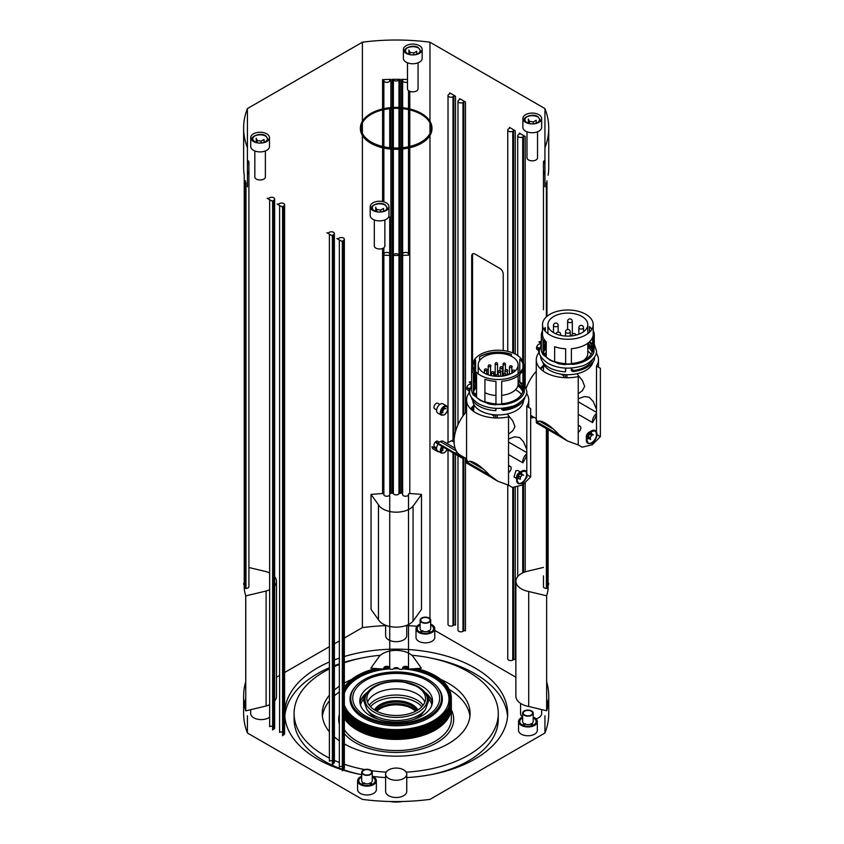 <?xml version="1.0" encoding="UTF-8"?>
<svg xmlns="http://www.w3.org/2000/svg" width="844" height="844" viewBox="0 0 844 844"><rect width="100%" height="100%" fill="white"/><g stroke="black" fill="none" stroke-linecap="round" stroke-linejoin="round"><path stroke-width="1.27" d="M473.484 391.12A24.814 14.327 180 0 1 476.543 385.613M518.111 381.055A24.814 14.327 180 0 1 522.974 389.59A24.814 14.327 180 0 1 515.705 399.718A24.814 14.327 180 0 1 501.684 403.77M495.955 403.854A24.814 14.327 180 0 1 484.931 401.712M476.543 396.617A24.814 14.327 180 0 1 473.389 390.487M473.389 388.683A24.814 14.327 180 0 1 476.543 382.554M493.719 375.485A24.814 14.327 180 0 1 494.89 375.38M518.111 384.125A24.814 14.327 180 0 1 522.837 391.12M520.442 402.018A25.352 14.633 180 0 1 516.085 405.394A25.352 14.633 180 0 1 501.684 409.54L501.684 408.274M495.955 408.359L495.955 409.625A25.352 14.633 180 0 1 495.797 409.614M473.568 391.51A25.352 14.633 180 0 1 475.615 388.356L475.615 386.657M523.502 400.605A25.352 14.633 180 0 1 516.085 410.659A25.352 14.633 180 0 1 501.684 414.805A25.352 14.633 180 0 1 472.819 400.605M474.877 394.538A25.352 14.633 180 0 1 476.543 392.682M524.483 397.925L524.746 398.104A27.103 15.646 180 0 1 517.33 406.112A27.103 15.646 180 0 1 503.457 410.395L501.684 409.54M474.697 387.987L475.615 388.356M495.955 409.625L495.797 410.638A27.103 15.646 180 0 1 471.279 397.049M495.797 410.638L495.797 408.348M490.564 374.915A26.523 15.308 180 0 1 491.377 374.778M493.719 374.493A26.523 15.308 180 0 1 494.89 374.388A1.466 0.844 180 0 1 495.185 373.871M518.111 380.56A25.352 14.633 180 0 1 519.777 381.952L522.932 384.115A26.523 15.308 180 0 1 523.259 384.642M524.261 386.858A26.523 15.308 180 0 1 524.578 388.251L524.261 388.272M501.684 404.076L501.684 381.277A25.352 14.633 0 0 0 516.085 377.131A25.352 14.633 0 0 0 523.259 368.817L523.259 391.616L524.261 392.312A26.523 15.308 180 0 1 516.908 400.415A26.523 15.308 180 0 1 502.876 404.656L501.684 404.076A25.352 14.633 180 0 1 495.955 404.16L495.85 404.835A26.523 15.308 180 0 1 488.687 403.886L484.931 402.071A25.352 14.633 180 0 1 476.543 397.229L473.389 395.055A26.523 15.308 180 0 1 471.638 389.59L471.638 367.741A26.523 15.308 180 0 1 473.073 362.772M473.389 384.115A26.523 15.308 180 0 1 474.644 382.501L475.615 382.891A25.352 14.633 180 0 1 476.543 381.952M479.582 354.913A25.352 14.633 0 0 0 472.809 364.861A25.352 14.633 0 0 0 488.465 378.386A25.352 14.633 0 0 0 516.085 375.211A25.352 14.633 0 0 0 523.502 364.861A25.352 14.633 0 0 0 507.856 351.347A25.352 14.633 0 0 0 480.236 354.522A25.352 14.633 0 0 0 479.582 354.913M479.835 356.674A26.523 15.308 180 0 1 507.634 353.436L511.39 354.301A25.352 14.633 0 0 0 480.236 356.432L480.236 356.432A25.352 14.633 0 0 0 479.582 356.822L479.582 360.662M472.872 365.821A25.352 14.633 0 0 1 475.615 360.093L475.615 371.56M475.615 373.47L475.615 382.891M472.809 364.861L472.809 366.781A25.352 14.633 0 0 0 476.543 374.419L476.543 397.229M495.955 404.16L495.955 381.361A25.352 14.633 0 0 1 484.931 379.262L484.931 402.071M474.644 361.316L474.644 370.337M474.644 372.246L474.644 382.501M473.389 395.055L473.389 373.206A26.523 15.308 180 0 1 471.638 367.741M507.634 353.436L507.634 354.733M507.634 373.892L507.634 375M511.39 354.301L511.39 356.242M519.777 372.499L519.777 359.143A25.352 14.633 0 0 1 523.407 365.505L523.407 366.138M519.777 374.419L519.777 381.952M522.932 384.115L522.932 369.894M522.932 367.973L522.932 363.68M523.248 362.772A26.523 15.308 180 0 1 524.578 366.401L524.578 388.251M524.261 392.312L524.261 370.463L523.259 368.817M518.1 384.442A27.103 15.646 180 0 1 519.746 385.581M517.857 385.835A25.352 14.633 180 0 1 522.752 391.51M524.746 398.104L524.746 397.535M491.957 477.725L466.679 463.134C466.257 458.598 466.574 458.387 467.65 462.491C469.57 458.63 479.993 464.654 489.509 475.13L497.781 481.207L508.542 485.184L512.413 487.421L522.552 485.036L530.665 476.881L530.665 408.549L526.793 406.312A31.101 17.956 0 0 0 528.755 400.024A31.101 17.956 0 0 0 526.508 393.325M469.644 392.238A31.101 17.956 0 0 0 466.563 400.024A31.101 17.956 0 0 0 508.542 416.852L508.542 485.184M515.547 389.675A25.352 14.633 180 0 1 521.444 394.538M489.509 475.13L467.65 462.512L466.563 459.495L466.563 400.024M470.541 408.812L474.128 404.962M526.793 406.312L526.793 471.817M497.781 481.207L493.17 478.548A30.975 17.882 -60 0 1 489.995 475.731A46.937 27.103 -60 0 1 489.615 475.225M526.793 453.787A7.037 4.062 -60 0 0 524.599 456.235A7.037 4.062 120 0 0 522.837 462.807A30.975 17.882 -60 0 0 526.793 455.422M530.665 476.881L527.394 474.982M517.045 480.363C517.456 476.617 519.303 473.684 522.552 471.574L526.055 471.11L527.067 476.923L522.552 483.549L518.722 483.812L517.045 480.363M522.331 482.757A7.332 4.231 -60 0 1 521.782 483.106A7.332 4.231 -60 0 1 518.121 483.464A7.332 4.231 -60 0 1 516.602 480.109L516.602 477.187A3.756 2.163 -60 0 1 519.26 472.587L521.782 471.131A7.332 4.231 -60 0 1 525.453 470.762L526.055 471.11M525.759 470.973A7.332 4.231 -60 0 1 526.941 474.761M520.421 471.996L517.773 470.467L515.979 470.699L514.017 476.966L516.602 478.453M519.26 472.587L521.782 471.131A7.332 4.231 -60 0 0 516.602 480.109M521.064 472.651A3.524 2.036 -60 0 1 521.645 474.012L523.639 475.161L521.982 475.014L520.315 477.082L518.364 475.953M524.947 470.825A7.037 4.062 -60 0 1 525.168 470.941A7.037 4.062 -60 0 1 526.624 474.159A7.037 4.062 -60 0 1 523.554 481.249A7.037 4.062 -60 0 1 518.121 483.137A7.037 4.062 -60 0 1 517.678 482.8M524.662 470.836A7.037 4.062 -60 0 1 525.495 471.131A7.037 4.062 -60 0 1 526.951 474.349A7.037 4.062 -60 0 1 523.881 481.439A7.037 4.062 -60 0 1 518.459 483.327A7.037 4.062 -60 0 1 517.119 481.291M521.275 475.889A3.524 2.036 -60 0 1 520.315 477.472M519.028 478.548A3.524 2.036 -60 0 1 517.393 478.643A3.524 2.036 -60 0 1 517.277 478.569M518.332 475.932L518.332 478.137L520.315 479.286L520.315 477.082M521.645 474.012L519.988 473.864L521.982 475.014M484.055 373.006A19.95 11.521 180 0 1 478.21 364.861A19.95 11.521 180 0 1 490.522 354.227A19.95 11.521 180 0 1 512.266 356.717A19.95 11.521 180 0 1 518.111 364.861A19.95 11.521 180 0 1 505.799 375.506A19.95 11.521 180 0 1 484.055 373.006M484.931 392.65A19.95 11.521 0 0 0 495.955 395.477M501.684 395.361A19.95 11.521 0 0 0 518.111 384.031L518.111 375.812M509.227 374.451A19.95 11.521 0 0 0 507.328 373.797M503.098 372.869A19.95 11.521 0 0 0 502.349 372.763M498.182 372.51A19.95 11.521 0 0 0 497.527 372.521M495.185 372.637A19.95 11.521 0 0 0 493.719 372.795M491.377 373.196A19.95 11.521 0 0 0 490.564 373.375M488.222 374.04A19.95 11.521 0 0 0 487.304 374.367M503.151 375.253A1.466 0.844 180 0 1 502.802 374.704A1.466 0.844 180 0 1 503.098 374.198M496.462 375.221A1.466 0.844 180 0 1 495.322 374.979A1.466 0.844 180 0 1 494.89 374.377L494.89 376.224M497.527 373.871A1.466 0.844 180 0 1 497.823 374.377A1.466 0.844 180 0 1 497.791 374.567L497.823 374.377M496.557 375.042A1.171 0.675 180 0 1 495.185 374.377L495.185 363.838A1.171 0.675 0 0 0 497.527 363.838A1.171 1.171 0 0 0 495.766 362.825A1.171 1.171 0 0 0 495.185 363.838A1.171 0.675 0 0 1 495.523 363.353M497.527 363.838L497.527 374.377A1.171 0.675 180 0 1 497.496 374.536M503.151 374.915A1.171 0.675 180 0 1 503.098 374.704L503.098 364.165A1.171 0.675 0 0 0 505.44 364.165A1.171 1.171 0 0 0 503.689 363.152A1.171 1.171 0 0 0 503.098 364.165A1.171 0.675 0 0 1 503.446 363.68M508.542 454.547L522.837 462.807M466.563 411.513A30.511 17.618 120 0 0 460.423 455.264L466.563 458.809M497.2 417.98A30.511 17.618 120 0 0 497.211 414.942M495.681 417.949A28.306 16.342 120 0 0 495.692 417.284A28.306 16.342 120 0 0 495.576 414.868M474.929 406.175A28.306 16.342 120 0 0 470.889 409.161M493.983 417.854A28.306 16.342 120 0 0 494.025 416.324A28.306 16.342 120 0 0 493.983 414.752M526.793 452.595L508.542 442.056M526.793 449.557L523.639 441.908L519.651 437.561L514.756 436.781L508.542 439.017M485.817 402.018L491.609 403.4M501.684 409.055L502.254 409.488M507.223 413.982L512.751 420.861L514.988 426.621L512.751 430.809L508.542 434.038M464.4 457.564L462.164 458.134L454.083 453.386M454.177 439.186L453.597 439.545A30.162 17.407 -60 0 1 451.614 440.695L446.645 443.29M441.866 446.307A5.286 3.049 120 0 0 440.325 450.685A5.286 3.049 120 0 0 441.423 453.101L437.688 450.949A5.286 3.049 -60 0 1 436.591 448.533L435.989 448.871M543.504 366.665L543.325 371.181M541.342 343.318L538.926 341.925A5.866 3.387 -60 0 1 541.342 341.588M471.638 383.556L469.232 382.174A5.866 3.387 -60 0 1 471.638 381.836M473.811 406.903L473.632 411.418M438.964 451.688A5.866 3.387 -60 0 1 437.392 451.456L433.246 449.061A5.866 3.387 -60 0 1 432.033 446.592L436.654 449.261M561.661 437.487L536.373 422.886C535.951 418.36 536.278 418.149 537.343 422.253L537.354 422.274C539.274 418.392 549.697 424.416 559.213 434.892L567.474 440.969L578.235 444.936L578.235 376.603A31.101 17.956 0 0 1 536.267 359.787A31.101 17.956 0 0 1 539.348 352.001M578.235 414.309L592.541 422.57A7.037 4.062 120 0 1 594.292 415.986A7.037 4.062 -60 0 1 596.497 413.539M559.213 434.892L537.354 422.274L536.267 419.246L536.267 359.787M540.244 368.575L543.821 364.724M596.497 431.579L596.497 366.064A31.101 17.956 0 0 0 598.459 359.787A31.101 17.956 0 0 0 596.202 353.077M567.474 440.969L562.864 438.3A30.975 17.882 -60 0 1 559.688 435.493A46.937 27.103 -60 0 1 559.308 434.976M596.497 415.185A30.975 17.882 -60 0 1 592.541 422.57M578.235 444.936L582.107 447.172L592.256 444.788L600.369 436.633L597.088 434.744M600.369 436.633L600.369 368.3L596.497 366.064M586.738 440.125C587.16 436.369 588.996 433.447 592.256 431.326L595.759 430.873L596.771 436.686L592.256 443.311L588.426 443.575L586.738 440.125M589.365 443.564A7.332 4.231 -60 0 1 587.814 443.227A7.332 4.231 -60 0 1 586.295 439.872L586.295 436.759A3.524 2.036 -60 0 1 588.785 432.444L591.486 430.883A7.332 4.231 -60 0 1 595.157 430.524L595.759 430.873M595.463 430.735A7.332 4.231 -60 0 1 596.212 431.695M591.644 433.837A3.524 2.036 -60 0 0 591.57 433.415A3.524 2.036 -60 0 0 590.927 432.487A3.524 2.036 -60 0 0 590.758 432.413A3.524 2.036 -60 0 1 591.201 433.194A3.524 2.036 -60 0 1 591.275 433.679M588.785 432.444L591.486 430.883A7.332 4.231 -60 0 0 586.295 439.872M594.398 430.588A7.037 4.062 -60 0 1 595.178 430.873A7.037 4.062 -60 0 1 596.465 432.719A7.037 4.062 -60 0 1 594.134 440.526A7.037 4.062 -60 0 1 588.131 443.068A7.037 4.062 -60 0 1 586.896 441.391M593.068 430.925A7.037 4.062 -60 0 1 595.505 431.062A7.037 4.062 -60 0 1 596.803 432.919A7.037 4.062 -60 0 1 594.471 440.716A7.037 4.062 -60 0 1 588.468 443.258A7.037 4.062 -60 0 1 587.171 441.412A7.037 4.062 -60 0 1 588.975 434.322M588.606 438.289A3.524 2.036 -60 0 1 587.224 438.458M591.433 435.42A3.524 2.036 -60 0 1 590.188 437.572M588.933 438.532A3.524 2.036 -60 0 1 587.403 438.585A3.524 2.036 -60 0 1 587.181 438.416M590.135 437.656L588.141 436.506L588.637 438.363L590.631 439.513L590.135 437.656L591.496 435.314L593.343 434.818L591.359 433.668L589.502 434.164L591.496 435.314M589.502 434.164L588.141 436.506M592.942 362.171A25.352 14.633 180 0 1 585.778 370.421A25.352 14.633 180 0 1 571.388 374.567A25.352 14.633 180 0 1 542.776 362.171M544.57 354.301A25.352 14.633 180 0 1 546.237 352.433M587.804 351.051A25.352 14.633 180 0 1 591.148 354.301M592.467 359.744A25.352 14.633 180 0 1 585.778 366.591A25.352 14.633 180 0 1 571.388 370.738L571.388 368.037M565.649 368.121L565.649 370.822A25.352 14.633 180 0 1 565.501 370.811M543.525 352.159A25.352 14.633 180 0 1 545.319 349.553L545.319 346.42M543.863 348.751L545.319 349.553M543.188 350.882A24.814 14.327 180 0 1 546.237 345.375M587.804 343.888A24.814 14.327 180 0 1 592.541 350.882M589.239 342.063A24.814 14.327 180 0 1 592.678 349.342A24.814 14.327 180 0 1 585.409 359.481A24.814 14.327 180 0 1 571.388 363.532M565.649 363.616A24.814 14.327 180 0 1 554.635 361.464M546.237 356.379A24.814 14.327 180 0 1 543.093 350.249M543.093 348.435A24.814 14.327 180 0 1 546.237 342.305M593.469 358.626L594.44 359.301A27.103 15.646 180 0 1 587.023 367.309A27.103 15.646 180 0 1 573.16 371.592L571.388 370.738M565.649 370.822L565.501 371.835A27.103 15.646 180 0 1 540.751 356.421M565.501 371.835L565.501 368.111M589.566 341.767L592.625 343.877A26.523 15.308 180 0 1 592.963 344.405M593.954 346.62A26.523 15.308 180 0 1 594.281 348.013L593.954 348.023M571.388 363.838L571.388 348.699A25.352 14.633 0 0 0 585.778 344.552A25.352 14.633 0 0 0 592.963 336.239L592.963 351.378L593.954 352.064A26.523 15.308 180 0 1 586.612 360.166A26.523 15.308 180 0 1 572.57 364.408L571.388 363.838A25.352 14.633 180 0 1 565.649 363.922L565.543 364.597A26.523 15.308 180 0 1 558.38 363.648L554.635 361.823A25.352 14.633 180 0 1 546.237 356.98L543.093 354.818A26.523 15.308 180 0 1 541.342 349.342L541.342 335.163A26.523 15.308 180 0 1 542.513 330.658M543.093 343.877A26.523 15.308 180 0 1 544.348 342.263L545.319 342.653A25.352 14.633 180 0 1 546.163 341.778M549.286 314.664A25.352 14.633 0 0 0 542.513 324.623A25.352 14.633 0 0 0 558.158 338.149A25.352 14.633 0 0 0 585.778 334.973A25.352 14.633 0 0 0 593.205 324.623A25.352 14.633 0 0 0 577.56 311.109A25.352 14.633 0 0 0 549.94 314.274A25.352 14.633 0 0 0 549.286 314.664M543.905 329.413A25.352 14.633 0 0 1 545.319 327.514L545.319 331.312M545.319 340.902L545.319 342.653M542.513 324.623L542.513 334.203A25.352 14.633 0 0 0 546.237 341.841L546.237 356.98M565.649 363.922L565.649 348.783A25.352 14.633 0 0 1 554.635 346.684L554.635 361.823M544.348 328.738L544.348 330.088M544.348 339.668L544.348 342.263M543.093 354.818L543.093 340.638A26.523 15.308 180 0 1 541.342 335.163M591.813 329.413A25.352 14.633 0 0 0 589.481 326.565L589.481 332.262M592.625 343.877L592.625 337.315M593.205 330.658A26.523 15.308 180 0 1 594.281 333.834L594.281 348.013M593.954 352.064L593.954 337.885L592.963 336.239M587.804 345.65A27.103 15.646 180 0 1 592.034 349.163M587.804 347.211A25.352 14.633 180 0 1 592.193 352.159M594.44 359.301L594.44 357.286M553.759 332.768A19.95 11.521 180 0 1 547.914 324.623A19.95 11.521 180 0 1 560.226 313.989A19.95 11.521 180 0 1 581.97 316.479A19.95 11.521 180 0 1 587.804 324.623A19.95 11.521 180 0 1 575.492 335.268A19.95 11.521 180 0 1 553.759 332.768M583.679 360.388A19.95 11.521 0 0 0 587.804 353.372L587.804 343.234M536.267 371.276A30.511 17.618 120 0 0 526.287 388.018M566.904 377.743A30.511 17.618 120 0 0 566.915 374.694M544.633 365.937A28.306 16.342 120 0 0 540.593 368.923M565.374 377.701A28.306 16.342 120 0 0 565.269 374.63M596.497 412.357L578.235 401.818M596.497 409.319L593.343 401.67L589.355 397.324L584.449 396.532L578.235 398.779M571.388 368.807L573.487 370.516M576.927 373.744L582.455 380.623L584.681 386.383L582.455 390.572L578.235 393.8M534.104 417.326L531.836 417.875M563.686 377.616A28.306 16.342 120 0 0 563.676 374.504M538.736 348.667L538.736 351.621L539.337 351.959M538.841 352.634A5.866 3.387 -60 0 1 538.736 351.621M539.443 349.068L536.837 347.591L538.187 347.517M469.032 388.905L469.032 391.859L469.644 392.196M453.777 453.291L453.154 452.089L435.894 441.95L436.464 443.132L453.734 453.27L455.148 453.133L463.483 458.049M456.984 452.067L455.148 453.133L437.772 443.058M437.878 442.994L440.325 441.581A5.866 3.387 -60 0 1 443.279 441.306L455.138 448.322M469.739 389.306L467.133 387.829L469.897 388.556M469.137 392.871A5.866 3.387 -60 0 1 469.032 391.859M437.392 451.456A5.866 3.387 -60 0 1 436.179 448.987M436.591 448.533A5.286 3.049 -60 0 1 438.152 444.123M441.222 449.915L442.815 450.833L442.815 448.618L443.775 447.425M441.802 448.037L442.815 448.618M436.591 410.585A5.286 3.049 -60 0 1 438.901 405.278A5.286 3.049 -60 0 1 442.963 403.854L446.698 406.017A5.286 3.049 120 0 0 444.06 406.281A5.286 3.049 120 0 0 440.325 412.748A5.286 3.049 120 0 0 441.423 415.164L437.688 413.001A5.286 3.049 -60 0 1 436.591 410.585M544.939 147.595A152.553 88.071 0 0 0 548.737 128.088A152.553 88.071 0 0 0 544.939 108.581L544.939 186.872M548.125 175.193L548.125 175.225A152.553 88.071 0 0 0 548.642 170.446M548.684 169.644L548.684 169.655A152.553 88.071 0 0 0 548.737 167.365L548.737 128.088M544.939 174.265A2.933 1.699 180 0 1 543.452 172.788A2.933 1.699 180 0 1 544.939 171.311M544.939 163.419A2.933 1.699 180 0 1 543.452 161.953A2.933 1.699 180 0 1 544.939 160.476M523.554 363.321L523.554 136.475A1.171 0.675 180 0 1 525.211 136.475L519.398 133.12A1.171 0.675 180 0 1 519.746 133.595L519.746 133.595A1.171 0.675 180 0 1 519.398 134.08L519.398 133.12M513.595 353.256L513.595 130.725A1.171 0.675 180 0 1 515.251 130.725L509.449 127.37A1.171 0.675 180 0 1 509.787 127.845L509.787 127.845A1.171 0.675 180 0 1 509.449 128.33L509.449 127.37M463.81 414.889L463.81 101.976A1.171 0.675 180 0 1 465.466 101.976L459.663 98.621A1.171 0.675 180 0 1 459.663 99.581L459.663 98.621M453.85 439.386L453.85 96.227A1.171 0.675 180 0 1 455.507 96.227L449.704 92.872A1.171 0.675 180 0 1 449.704 93.832L449.704 92.872M544.939 108.581L429.965 42.2L429.965 121.272M523.554 136.475L522.721 136.95A2.933 1.699 180 0 1 519.524 137.319A2.933 1.699 180 0 1 517.71 135.747A2.933 1.699 180 0 1 518.575 134.555L519.398 134.08M513.595 130.725L512.762 131.2A2.933 1.699 180 0 1 509.565 131.569A2.933 1.699 180 0 1 507.761 130.008A2.933 1.699 180 0 1 508.615 128.805L509.449 128.33M463.81 101.976L462.976 102.462A2.933 1.699 180 0 1 459.78 102.82A2.933 1.699 180 0 1 457.976 101.259A2.933 1.699 180 0 1 458.83 100.067L459.663 99.581M453.85 96.227L453.017 96.712A2.933 1.699 180 0 1 449.82 97.071A2.933 1.699 180 0 1 448.016 95.509A2.933 1.699 180 0 1 448.871 94.317L449.704 93.832M407.494 79.536A152.553 88.071 0 0 0 401.501 79.347A1.171 0.675 180 0 1 402.641 80.022L402.641 107.726M398.98 107.441L398.98 79.8A1.171 0.675 180 0 1 400.13 79.325A152.553 88.071 0 0 0 392.228 79.325A1.171 0.675 180 0 1 393.378 79.8L393.378 107.441M383.862 80.655A2.933 1.699 180 0 0 386.795 82.343A2.933 1.699 180 0 0 389.728 80.655L389.728 80.022A1.171 0.675 180 0 1 390.867 79.347A152.553 88.071 0 0 0 382.585 79.642A1.171 0.675 180 0 1 383.862 80.317L383.862 108.665M429.965 42.2A152.553 88.071 0 0 0 362.392 42.2L362.392 121.272M398.98 79.8A2.933 1.699 180 0 1 396.184 80.992A2.933 1.699 180 0 1 393.378 79.8M362.392 42.2L247.419 108.581L247.419 186.872M247.419 108.581A152.553 88.071 0 0 0 243.631 128.088L243.631 167.365A152.553 88.071 0 0 0 243.684 169.655L243.684 169.655M243.726 170.446A152.553 88.071 0 0 0 244.243 175.225L244.243 589.133A152.553 88.071 0 0 0 245.752 595.896L245.752 710.87L266.113 705.995A18.779 10.835 0 0 0 269.647 704.677M243.631 128.088A152.553 88.071 0 0 0 247.419 147.595M247.419 171.311A2.933 1.699 180 0 1 248.917 172.788A2.933 1.699 180 0 1 247.419 174.265M247.419 147.858L247.419 160.476A2.933 1.699 180 0 1 248.917 161.953A2.933 1.699 180 0 1 247.419 163.419M272.96 200.661L273.794 200.186A2.933 1.699 180 0 0 274.648 198.984A2.933 1.699 180 0 0 272.844 197.422A2.933 1.699 180 0 0 269.647 197.791L268.814 198.266A1.171 0.675 180 0 1 267.158 198.266L272.96 201.621A1.171 0.675 180 0 1 272.623 201.146L272.623 201.146A1.171 0.675 180 0 1 272.96 200.661L272.96 729.543A1.171 0.675 0 0 0 272.623 730.028L272.623 201.421M282.919 206.411L283.753 205.936A2.933 1.699 180 0 0 284.607 204.733A2.933 1.699 180 0 0 282.803 203.172A2.933 1.699 180 0 0 279.607 203.541L278.773 204.016A1.171 0.675 180 0 1 277.117 204.016L282.919 207.371A1.171 0.675 180 0 1 282.919 206.411L282.919 735.293A1.171 0.675 0 0 0 282.582 735.778L282.582 207.17M332.705 235.159L333.538 234.674A2.933 1.699 180 0 0 334.393 233.482A2.933 1.699 180 0 0 332.589 231.91A2.933 1.699 180 0 0 329.392 232.279L328.559 232.765A1.171 0.675 180 0 1 326.902 232.765L332.705 236.109A1.171 0.675 180 0 1 332.705 235.159L332.705 764.042A1.171 0.675 0 0 0 332.367 764.516L332.367 235.919M342.664 240.909L343.497 240.424A2.933 1.699 180 0 0 344.352 239.232A2.933 1.699 180 0 0 342.548 237.66A2.933 1.699 180 0 0 339.351 238.029L338.518 238.504A1.171 0.675 180 0 1 336.861 238.504L342.664 241.859A1.171 0.675 180 0 1 342.664 240.909L342.664 769.791A1.171 0.675 0 0 0 342.316 770.266L342.316 241.669M389.728 254.086L389.728 254.709L389.728 254.086A2.933 1.699 180 0 0 386.795 252.398A2.933 1.699 180 0 0 383.862 254.086L383.862 254.413A1.171 0.675 180 0 1 382.585 255.088A152.553 88.071 0 0 0 390.867 255.384A1.171 0.675 180 0 1 389.728 254.709L389.728 217.035M393.378 149.261L393.378 254.941A1.171 0.675 180 0 1 392.228 255.415A152.553 88.071 0 0 0 400.13 255.415A1.171 0.675 180 0 1 398.98 254.941L398.98 149.261M408.507 254.086A2.933 1.699 180 0 0 405.574 252.398A2.933 1.699 180 0 0 402.641 254.086L402.641 254.709A1.171 0.675 180 0 1 401.501 255.384A152.553 88.071 0 0 0 409.783 255.088A1.171 0.675 180 0 1 408.507 254.413L408.507 148.059L408.507 254.413M383.862 255.152L383.862 494.563A2.933 1.699 180 0 0 386.795 496.251A2.933 1.699 180 0 0 389.728 494.563L389.728 668.617A1.171 0.675 0 0 0 390.867 669.303A152.553 88.071 0 0 0 392.228 669.324A1.171 0.675 0 0 0 393.378 668.849A2.933 1.699 180 0 1 396.184 667.657A2.933 1.699 180 0 1 398.98 668.849A1.171 0.675 0 0 0 400.13 669.324A152.553 88.071 0 0 0 401.501 669.303A1.171 0.675 0 0 0 402.641 668.617L402.641 667.994A2.933 1.699 180 0 1 405.574 666.306A2.933 1.699 180 0 1 408.507 667.994L408.507 668.321A1.171 0.675 0 0 0 409.783 668.997A152.553 88.071 0 0 0 421.335 668.142L413.908 657.792A18.779 10.835 180 0 0 397.429 650.407A18.779 10.835 180 0 0 379.304 656.379L370.875 668.131A152.553 88.071 0 0 0 382.585 668.997A1.171 0.675 0 0 0 383.862 668.321L383.862 667.994A2.933 1.699 180 0 1 386.795 666.306A2.933 1.699 180 0 1 389.728 667.994L389.728 668.617M393.378 254.941A2.933 1.699 180 0 1 396.184 253.749A2.933 1.699 180 0 1 398.98 254.941M421.494 494.426L413.064 506.178A18.779 10.835 180 0 1 394.939 512.15A18.779 10.835 180 0 1 378.46 504.765L371.033 494.415L371.033 609.389L378.46 619.739A18.779 10.835 0 0 0 394.939 627.124A18.779 10.835 0 0 0 413.064 621.152L421.494 609.4L421.494 494.426A152.553 88.071 0 0 0 409.783 493.561A1.171 0.675 0 0 0 408.507 494.236L408.507 668.321M407.494 81.931A2.933 1.699 180 0 1 404.36 82.195A2.933 1.699 180 0 1 402.641 80.655M412.79 109.783A35.786 20.667 180 0 1 431.97 128.088A35.786 20.667 180 0 1 421.494 142.699A35.786 20.667 180 0 1 382.49 147.172A35.786 20.667 180 0 1 360.388 128.088A35.786 20.667 180 0 1 370.875 113.476A35.786 20.667 180 0 1 379.578 109.783M419.415 53.351A9.389 5.423 180 0 1 409.182 54.533A9.389 5.423 180 0 1 403.39 49.522A9.389 5.423 180 0 1 406.143 45.692A9.389 5.423 180 0 1 416.366 44.51A9.389 5.423 180 0 1 422.169 49.522A9.389 5.423 180 0 1 419.415 53.351M386.225 210.483A9.389 5.423 180 0 1 375.991 211.654A9.389 5.423 180 0 1 370.199 206.653A9.389 5.423 180 0 1 372.953 202.824A9.389 5.423 180 0 1 383.176 201.642A9.389 5.423 180 0 1 388.978 206.653A9.389 5.423 180 0 1 386.225 210.483M266.746 141.497A9.389 5.423 180 0 1 256.513 142.678A9.389 5.423 180 0 1 250.721 137.667A9.389 5.423 180 0 1 253.464 133.837A9.389 5.423 180 0 1 263.697 132.656A9.389 5.423 180 0 1 269.489 137.667A9.389 5.423 180 0 1 266.746 141.497M538.905 122.338A9.389 5.423 180 0 1 528.671 123.509A9.389 5.423 180 0 1 522.879 118.508A9.389 5.423 180 0 1 525.622 114.668A9.389 5.423 180 0 1 535.856 113.497A9.389 5.423 180 0 1 541.648 118.508A9.389 5.423 180 0 1 538.905 122.338M522.879 118.508L522.879 127.317A9.389 5.423 0 0 0 528.671 132.329A9.389 5.423 0 0 0 538.905 131.147A9.389 5.423 0 0 0 541.648 127.317L541.648 118.508M250.721 137.667L250.721 146.487A9.389 5.423 0 0 0 256.513 151.487A9.389 5.423 0 0 0 266.746 150.316A9.389 5.423 0 0 0 269.489 146.487L269.489 137.667M370.199 206.653L370.199 215.463A9.389 5.423 0 0 0 375.991 220.474A9.389 5.423 0 0 0 386.225 219.303A9.389 5.423 0 0 0 388.978 215.463L388.978 206.653M403.39 49.522L403.39 58.331A9.389 5.423 0 0 0 409.182 63.342A9.389 5.423 0 0 0 419.415 62.171A9.389 5.423 0 0 0 422.169 58.331L422.169 49.522M362.983 120.935A35.786 20.667 0 0 0 360.388 128.657A35.786 20.667 0 0 0 382.49 147.753A35.786 20.667 0 0 0 421.494 143.269A35.786 20.667 0 0 0 431.97 128.657A35.786 20.667 0 0 0 429.374 120.935M360.989 128.183A35.205 20.33 180 0 1 369.577 115.354A35.205 20.33 180 0 1 408.095 109.53A35.205 20.33 180 0 1 431.379 128.183M431.389 127.708A35.205 20.33 180 0 1 422.791 141.011A35.205 20.33 180 0 1 383.883 146.75A35.205 20.33 180 0 1 360.979 127.708A35.205 20.33 180 0 1 369.577 114.394A35.205 20.33 180 0 1 408.485 108.654A35.205 20.33 180 0 1 431.389 127.708L431.389 128.657A35.205 20.33 180 0 1 424.859 140.452M367.509 140.452A35.205 20.33 180 0 1 360.979 128.657L360.979 127.708M380.644 211.96L380.644 210.072L383.514 208.405L383.514 211.338A8.218 4.747 180 0 1 383.566 211.316M380.644 210.072L376.709 209.46L375.664 207.191L375.78 211.38M376.709 209.46L376.709 211.654M533.313 123.815L533.313 121.926L536.193 120.259L536.193 123.192A8.218 4.747 180 0 1 536.246 123.171M533.313 121.926L529.388 121.314L528.333 119.046L528.46 123.235M529.388 121.314L529.388 123.509M389.728 255.363L389.728 667.994M342.316 770.266A1.171 0.675 0 0 0 342.664 770.751L342.664 241.859M332.367 764.516A1.171 0.675 0 0 0 332.705 765.002L332.705 236.109M248.917 161.953L248.917 586.696A2.933 1.699 180 0 1 245.984 588.395L245.414 588.395A1.171 0.675 0 0 0 244.243 589.133M244.232 582.972A1.171 0.675 0 0 0 243.684 583.563A152.553 88.071 0 0 0 243.726 584.354A1.171 0.675 0 0 0 244.232 584.881M402.641 255.363L402.641 494.563A2.933 1.699 180 0 0 405.574 496.251A2.933 1.699 180 0 0 408.507 494.563L408.507 667.994M389.728 147.679L389.728 108.676L389.728 147.679M402.641 493.94A1.171 0.675 0 0 0 401.501 493.255A152.553 88.071 0 0 0 400.13 493.234A1.171 0.675 0 0 0 398.98 493.708A2.933 1.699 180 0 1 396.184 494.901A2.933 1.699 180 0 1 393.378 493.708A1.171 0.675 0 0 0 392.228 493.234A152.553 88.071 0 0 0 390.867 493.255A1.171 0.675 0 0 0 389.728 493.94M402.641 108.676L402.641 147.679M402.641 148.987L402.641 254.086M408.507 146.74L408.507 109.625L408.507 146.74M408.507 108.665L408.507 90.593L408.507 108.665M429.965 122.95L429.965 133.415M429.965 134.375L429.965 134.903M429.965 135.483L429.965 618.673M455.507 454.23L455.507 625.109A1.171 0.675 0 0 0 453.85 625.109L453.85 453.323M465.466 458.176L465.466 630.858A1.171 0.675 0 0 0 463.81 630.858L463.81 457.881M515.251 487.378L515.251 659.607A1.171 0.675 0 0 0 513.595 659.607L513.595 487.452M548.125 584.881A1.171 0.675 0 0 0 548.642 584.354A152.553 88.071 0 0 0 548.684 583.563A1.171 0.675 0 0 0 548.125 582.972M546.648 595.801L528.713 591.507A18.779 10.835 180 0 1 515.874 581.231L515.874 696.205A18.779 10.835 0 0 0 528.713 706.491L546.648 710.775L546.648 595.801A152.553 88.071 0 0 0 548.125 589.133A1.171 0.675 0 0 0 546.954 588.395L546.384 588.395A2.933 1.699 180 0 1 543.452 586.696L543.452 575.861M383.862 494.236A1.171 0.675 0 0 0 382.585 493.561A152.553 88.071 0 0 0 371.033 494.415M362.392 122.95L362.392 133.415M362.392 134.375L362.392 134.903M362.392 135.483L362.392 627.609L344.352 638.032M383.862 109.625L383.862 146.74M383.862 148.059L383.862 201.821M448.016 449.905L448.016 624.391A2.933 1.699 0 0 0 449.82 625.963A2.933 1.699 0 0 0 453.017 625.594L453.85 625.109M457.976 455.676L457.976 630.141A2.933 1.699 0 0 0 459.78 631.713A2.933 1.699 0 0 0 462.976 631.344L463.81 630.858M507.761 485.047L507.761 658.89A2.933 1.699 0 0 0 509.565 660.451A2.933 1.699 0 0 0 512.762 660.082L513.595 659.607M342.664 769.791L343.497 769.306A2.933 1.699 0 0 0 344.352 768.114L344.352 239.232M342.316 766.5A2.933 1.699 0 0 0 339.351 766.911L339.351 239.949M332.705 764.042L333.538 763.556A2.933 1.699 0 0 0 334.393 762.364L334.393 233.482M332.367 760.75A2.933 1.699 0 0 0 329.392 761.161L329.392 234.199M282.919 735.293L283.753 734.818A2.933 1.699 0 0 0 284.607 733.615L284.607 204.733M282.582 732.012A2.933 1.699 0 0 0 279.607 732.423L279.607 205.451M272.96 729.543L273.794 729.068A2.933 1.699 0 0 0 274.648 727.866L274.648 198.984M272.623 726.262A2.933 1.699 0 0 0 269.647 726.673L269.647 199.701M515.874 677.215L434.776 630.394M245.72 595.801L245.72 681.73A152.553 88.071 0 0 0 243.631 696.258L243.631 713.496A152.553 88.071 0 0 0 247.419 733.003L362.392 799.384A152.553 88.071 0 0 0 429.965 799.384L544.939 733.003A152.553 88.071 0 0 0 548.737 713.496L548.737 696.258A152.553 88.071 0 0 0 546.648 681.73M547.999 704.877A152.553 88.071 0 0 0 546.648 698.98M245.752 698.885A152.553 88.071 0 0 0 244.37 704.877M339.351 640.923L334.393 643.782M329.392 646.673L284.607 672.52M279.607 675.411L276.494 677.215M416.957 626.248A152.553 88.071 0 0 0 406.745 625.636M385.624 625.636A152.553 88.071 0 0 0 362.392 627.609M357.592 780.753L357.592 789.562A9.389 5.423 0 0 0 360.335 793.392A9.389 5.423 0 0 0 370.569 794.573A9.389 5.423 0 0 0 376.361 789.562L376.361 780.753A9.389 5.423 180 0 1 370.569 785.753A9.389 5.423 180 0 1 360.335 784.582A9.389 5.423 180 0 1 357.592 780.753A9.389 5.423 180 0 1 361.696 776.269M518.543 721.546L518.543 730.366A9.389 5.423 0 0 0 521.297 734.196A9.389 5.423 0 0 0 531.52 735.367A9.389 5.423 0 0 0 537.322 730.366L537.322 721.546A9.389 5.423 180 0 1 531.52 726.557A9.389 5.423 180 0 1 521.297 725.376A9.389 5.423 180 0 1 518.543 721.546A9.389 5.423 180 0 1 522.647 717.062M416.008 628.622L416.008 637.431A9.389 5.423 0 0 0 418.751 641.271A9.389 5.423 0 0 0 428.984 642.442A9.389 5.423 0 0 0 434.776 637.431L434.776 628.622A9.389 5.423 180 0 1 428.984 633.633A9.389 5.423 180 0 1 418.751 632.451A9.389 5.423 180 0 1 416.008 628.622A9.389 5.423 180 0 1 420.112 624.138M250.679 709.688L250.679 713.496A10.561 6.098 0 0 0 253.77 717.811A10.561 6.098 0 0 0 269.647 717.189M385.624 774.159L385.624 791.408A10.561 6.098 0 0 0 388.715 795.723A10.561 6.098 0 0 0 400.225 797.042A10.561 6.098 0 0 0 406.745 791.408L406.745 774.159A10.561 6.098 180 0 1 400.225 779.793A10.561 6.098 180 0 1 388.715 778.474A10.561 6.098 180 0 1 385.624 774.159A10.561 6.098 180 0 1 392.143 768.536A10.561 6.098 180 0 1 403.654 769.855A10.561 6.098 180 0 1 406.745 774.159M520.569 703.369L520.569 713.496A10.561 6.098 0 0 0 522.594 717.094M536.098 718.877A10.561 6.098 0 0 0 541.69 713.496L541.69 709.593M385.624 625.235L385.624 635.585A10.561 6.098 0 0 0 388.715 639.9A10.561 6.098 0 0 0 400.225 641.218A10.561 6.098 0 0 0 406.745 635.585L406.745 625.309M406.745 777.567A111.482 64.366 0 0 0 507.666 713.496A111.482 64.366 0 0 0 475.014 667.994A111.482 64.366 0 0 0 344.352 656.516M339.351 658.13A111.482 64.366 0 0 0 334.393 659.924M329.392 661.97A111.482 64.366 0 0 0 284.702 713.496A111.482 64.366 0 0 0 317.355 759.009A111.482 64.366 0 0 0 342.316 769.844M342.506 769.907A111.482 64.366 0 0 0 361.696 774.708M372.584 776.406A111.482 64.366 0 0 0 385.624 777.567M507.55 716.377A111.482 64.366 0 0 0 475.014 673.734A111.482 64.366 0 0 0 431.748 658.246M360.62 658.246A111.482 64.366 0 0 0 344.352 662.266M339.351 663.88A111.482 64.366 0 0 0 334.393 665.673M329.392 667.72A111.482 64.366 0 0 0 284.818 716.377M430.672 624.138A9.389 5.423 180 0 1 432.033 624.792A9.389 5.423 180 0 1 434.776 628.622M533.208 717.062A9.389 5.423 180 0 1 534.568 717.716A9.389 5.423 180 0 1 537.322 721.546M372.257 776.269A9.389 5.423 180 0 1 373.618 776.913A9.389 5.423 180 0 1 376.361 780.753M546.648 710.775A152.553 88.071 0 0 0 548.737 696.258M243.631 696.258A152.553 88.071 0 0 0 245.752 710.87M274.648 700.984A18.779 10.835 0 0 0 276.494 696.3L276.494 581.326A18.779 10.835 180 0 1 274.648 586.01M361.696 777.113A8.218 4.747 0 0 0 361.169 777.398A8.218 4.747 0 0 0 358.763 780.753A8.218 4.747 0 0 0 363.827 785.131A8.218 4.747 0 0 0 372.784 784.097A8.218 4.747 0 0 0 375.19 780.753A8.218 4.747 0 0 0 372.257 777.113M363.68 785.089L363.047 783.971L363.047 784.909M363.047 783.971L364.481 782.884M369.851 782.926L370.906 785.184M522.647 717.917A8.218 4.747 0 0 0 522.119 718.191A8.218 4.747 0 0 0 519.714 721.546A8.218 4.747 0 0 0 524.789 725.924A8.218 4.747 0 0 0 533.735 724.901A8.218 4.747 0 0 0 536.14 721.546A8.218 4.747 0 0 0 533.208 717.917M524.641 725.893L524.008 724.774L524.008 725.713M524.008 724.774L525.443 723.688M530.802 723.719L531.857 725.988M420.112 624.993A8.218 4.747 0 0 0 419.584 625.267A8.218 4.747 0 0 0 417.179 628.622A8.218 4.747 0 0 0 422.243 633A8.218 4.747 0 0 0 431.2 631.977A8.218 4.747 0 0 0 433.605 628.622A8.218 4.747 0 0 0 430.672 624.993M329.392 758.07A102.092 58.943 180 0 1 323.99 755.18A102.092 58.943 180 0 1 294.092 713.496L294.092 719.246A102.092 58.943 0 0 0 323.99 760.929A102.092 58.943 0 0 0 342.316 769.317M343.033 769.57A102.092 58.943 0 0 0 360.62 774.497M431.748 774.497A102.092 58.943 0 0 0 498.276 719.246L498.276 713.496A102.092 58.943 180 0 1 406.154 772.154M294.092 713.496A102.092 58.943 180 0 1 329.392 668.923M334.393 666.581A102.092 58.943 180 0 1 339.351 664.534M344.352 662.719A102.092 58.943 180 0 1 380.412 655.271M411.767 655.25A102.092 58.943 180 0 1 468.367 671.824A102.092 58.943 180 0 1 498.276 713.496M386.214 772.154A102.092 58.943 180 0 1 371.434 770.678M364.692 769.57A102.092 58.943 180 0 1 344.352 764.284M339.351 762.459A102.092 58.943 180 0 1 334.393 760.423M247.419 715.754L247.419 733.003M544.939 715.754L544.939 733.003M344.352 743.933A73.924 42.685 0 0 0 424.764 752.859A73.924 42.685 0 0 0 470.108 713.496A73.924 42.685 0 0 0 448.459 683.323A73.924 42.685 0 0 0 440.842 679.483M351.526 679.483A73.924 42.685 0 0 0 344.352 683.06M339.351 686.204A73.924 42.685 0 0 0 334.393 690.065M329.392 695.203A73.924 42.685 0 0 0 322.26 713.496A73.924 42.685 0 0 0 329.392 731.79M334.393 736.939A73.924 42.685 0 0 0 339.351 740.789M339.351 691.953A73.924 42.685 0 0 0 334.393 695.815M329.392 700.953A73.924 42.685 0 0 0 322.419 716.377M469.939 716.377A73.924 42.685 0 0 0 449.272 689.548M451.34 709.857A57.497 33.201 180 0 1 425.555 747.784A57.497 33.201 180 0 1 355.524 742.72A57.497 33.201 180 0 1 344.352 733.626M339.351 724.268A57.497 33.201 180 0 1 339.351 714.224M344.352 729.617A55.155 31.84 0 0 0 357.181 741.254A55.155 31.84 0 0 0 417.284 748.153A55.155 31.84 0 0 0 451.34 718.74L451.34 707.557A55.155 31.84 0 0 0 451.318 706.681M344.352 718.444A55.155 31.84 0 0 0 357.181 730.071A55.155 31.84 0 0 0 357.909 730.482A55.155 31.84 0 0 0 417.759 736.865A55.155 31.84 0 0 0 451.34 707.557M450.612 702.408A55.155 31.84 0 0 0 448.966 698.336M345.048 717.738A53.974 31.165 -0 0 0 358.721 730.187A53.974 31.165 -0 0 0 447.32 717.738M449.905 704.74A53.974 31.165 -0 0 0 448.987 701.29M370.938 716.166A36.376 21.005 -0 0 0 410.416 720.375A36.376 21.005 -0 0 0 432.561 701.048A36.376 21.005 -0 0 0 421.43 685.919A36.376 21.005 -0 0 0 381.952 681.72A36.376 21.005 -0 0 0 359.808 701.048A36.376 21.005 -0 0 0 370.938 716.166M425.503 692.671A36.376 21.005 180 0 1 432.392 703.073M359.977 703.073A36.376 21.005 180 0 1 366.866 692.671M365.325 695.108A37.59 21.701 -0 0 0 360.873 700.066M431.495 700.066A37.59 21.701 -0 0 0 427.043 695.108M431.864 705.13A35.975 20.762 -0 0 0 428.203 698.294M413.433 719.531A29.34 16.933 -0 0 0 422.96 712.747L425.418 709.582A32.03 18.494 -0 0 1 419.246 714.868A32.03 18.494 -0 0 1 373.955 715.343A32.03 18.494 -0 0 1 366.95 709.582L369.408 712.747A29.34 16.933 -0 0 0 375.823 718.033A29.34 16.933 -0 0 0 378.935 719.531M424.838 702.197A29.34 16.933 -0 0 0 416.546 693.641A29.34 16.933 -0 0 0 390.107 689.263A29.34 16.933 -0 0 0 367.53 702.197M364.165 698.294A35.975 20.762 -0 0 0 360.504 705.13M390.107 681.984A29.34 16.933 -0 0 0 366.845 698.558A29.34 16.933 -0 0 0 375.823 710.743A29.34 16.933 -0 0 0 402.261 715.121A29.34 16.933 -0 0 0 425.524 698.558A29.34 16.933 -0 0 0 416.546 686.362A29.34 16.933 -0 0 0 390.107 681.984M423.118 705.257A29.34 16.933 0 0 0 390.107 695.393A29.34 16.933 0 0 0 369.25 705.257M421.852 706.755A28.485 16.447 0 0 0 390.287 697.798A28.485 16.447 0 0 0 370.516 706.755M416.018 711.028A21.828 12.597 0 0 0 391.658 703.959A21.828 12.597 0 0 0 376.35 711.028M415.512 711.292A22.292 12.871 0 0 0 391.563 705.12A22.292 12.871 0 0 0 376.857 711.292M390.107 801.505A19.95 11.521 0 0 0 400.32 801.8A19.95 11.521 0 0 0 402.261 801.505M515.874 581.231A18.779 10.835 180 0 1 526.255 571.536L543.452 567.421M503.224 350.524L503.224 274.205A4.695 2.711 -120 0 0 499.901 268.455L475.014 254.076A4.695 2.711 -120 0 0 472.661 253.844A4.695 2.711 -120 0 0 471.69 255.996L471.69 366.792M471.69 408.496L471.69 409.899M473.115 253.675A4.695 2.711 -120 0 0 472.524 255.521L472.524 363.827M472.524 407.842L472.524 410.595M248.917 567.516L263.655 571.04A18.779 10.835 180 0 1 269.647 572.96M274.648 576.652A18.779 10.835 180 0 1 276.494 581.326M269.647 589.703A18.779 10.835 180 0 1 266.113 591.022L245.752 595.896M402.641 668.617L402.641 667.994M266.113 705.995L266.113 591.022M528.713 706.491L528.713 591.507M378.46 619.739L378.46 504.765M413.064 621.152L413.064 506.178M383.862 254.086L383.862 247.725M441.222 411.967L442.815 412.895L442.815 410.68L444.471 408.612L446.138 408.76L442.646 407.557M444.471 408.612L443.29 407.926M441.802 410.1L442.815 410.68M428.267 630.795L429.322 633.063M422.095 632.968L421.462 631.85L422.897 630.763M421.462 631.85L421.462 632.789M416.704 54.206L416.704 51.273L413.834 52.94L409.899 52.328L408.855 50.06L408.971 54.248M409.899 52.328L409.899 54.533M413.834 54.828L413.834 52.94M264.035 142.351L264.035 139.429L261.155 141.085L257.23 140.473L256.175 138.205L256.291 142.393M257.23 140.473L257.23 142.678M261.155 142.974L261.155 141.085M254.825 150.96L254.825 176.955A5.286 3.049 0 0 0 258.085 179.761A5.286 3.049 0 0 0 263.834 179.107A5.286 3.049 0 0 0 265.385 176.955L265.385 150.96M374.303 219.946L374.303 245.931A5.286 3.049 0 0 0 377.563 248.748A5.286 3.049 0 0 0 383.324 248.094A5.286 3.049 0 0 0 384.864 245.931L384.864 219.946M407.494 62.815L407.494 88.799A5.286 3.049 0 0 0 410.754 91.616A5.286 3.049 0 0 0 416.514 90.962A5.286 3.049 0 0 0 418.054 88.799L418.054 62.815M526.983 131.801L526.983 157.786A5.286 3.049 0 0 0 530.243 160.603A5.286 3.049 0 0 0 535.993 159.949A5.286 3.049 0 0 0 537.544 157.786L537.544 131.801M430.672 620.192L430.672 628.622A5.286 3.049 180 0 1 427.412 631.439A5.286 3.049 180 0 1 421.662 630.774A5.286 3.049 180 0 1 420.112 628.622L420.112 620.192A5.286 3.049 180 0 1 423.371 617.375A5.286 3.049 180 0 1 429.121 618.03A5.286 3.049 180 0 1 430.672 620.192A5.286 3.049 180 0 1 427.412 623.009A5.286 3.049 180 0 1 421.662 622.344A5.286 3.049 180 0 1 420.112 620.192M428.71 622.102A4.695 2.711 0 0 0 430.081 620.192A4.695 2.711 0 0 0 427.191 617.681A4.695 2.711 0 0 0 422.074 618.272A4.695 2.711 0 0 0 420.702 620.192A4.695 2.711 0 0 0 423.593 622.693A4.695 2.711 0 0 0 428.71 622.102M533.208 713.117L533.208 721.546A5.286 3.049 180 0 1 529.948 724.363A5.286 3.049 180 0 1 524.198 723.698A5.286 3.049 180 0 1 522.647 721.546L522.647 713.117A5.286 3.049 180 0 1 525.907 710.3A5.286 3.049 180 0 1 531.667 710.964A5.286 3.049 180 0 1 533.208 713.117A5.286 3.049 180 0 1 529.948 715.934A5.286 3.049 180 0 1 524.198 715.269A5.286 3.049 180 0 1 522.647 713.117M531.245 715.037A4.695 2.711 0 0 0 532.627 713.117A4.695 2.711 0 0 0 529.726 710.616A4.695 2.711 0 0 0 524.609 711.197A4.695 2.711 0 0 0 523.238 713.117A4.695 2.711 0 0 0 526.139 715.617A4.695 2.711 0 0 0 531.245 715.037M372.257 772.313L372.257 780.753A5.286 3.049 180 0 1 368.997 783.57A5.286 3.049 180 0 1 363.236 782.905A5.286 3.049 180 0 1 361.696 780.753L361.696 772.313A5.286 3.049 180 0 1 364.956 769.496A5.286 3.049 180 0 1 370.706 770.161A5.286 3.049 180 0 1 372.257 772.313A5.286 3.049 180 0 1 368.997 775.13A5.286 3.049 180 0 1 363.236 774.476A5.286 3.049 180 0 1 361.696 772.313M370.294 774.233A4.695 2.711 0 0 0 371.666 772.313A4.695 2.711 0 0 0 368.775 769.812A4.695 2.711 0 0 0 363.658 770.403A4.695 2.711 0 0 0 362.276 772.313A4.695 2.711 0 0 0 365.178 774.824A4.695 2.711 0 0 0 370.294 774.233M451.329 705.468A55.155 31.84 180 0 1 451.34 705.806A55.155 31.84 180 0 1 417.759 735.103A55.155 31.84 180 0 1 357.909 728.731A55.155 31.84 180 0 1 357.181 728.319A55.155 31.84 180 0 1 344.352 716.683M450.738 701.818A54.913 31.703 -0 0 0 448.765 696.321M344.352 716.029A55.155 31.84 0 0 0 345.84 718.139A55.155 31.84 0 0 0 357.181 727.655A55.155 31.84 0 0 0 357.909 728.066A55.155 31.84 0 0 0 446.529 718.139A55.155 31.84 0 0 0 451.329 704.803M450.801 701.491A54.913 31.703 -0 0 0 448.565 695.287M344.352 715.364A55.155 31.84 0 0 0 345.84 717.474A55.155 31.84 0 0 0 357.181 726.99A55.155 31.84 0 0 0 357.909 727.401A55.155 31.84 0 0 0 446.529 717.474A55.155 31.84 0 0 0 451.329 704.139M450.854 701.153A54.913 31.703 -0 0 0 448.259 694.074M344.352 714.699A55.155 31.84 0 0 0 345.84 716.809A55.155 31.84 0 0 0 357.181 726.325A55.155 31.84 0 0 0 357.909 726.737A55.155 31.84 0 0 0 446.529 716.809A55.155 31.84 0 0 0 451.329 703.485M450.907 700.826A54.913 31.703 -0 0 0 447.763 692.586M344.352 714.035A55.155 31.84 0 0 0 345.84 716.145A55.155 31.84 0 0 0 357.181 725.661A55.155 31.84 0 0 0 357.909 726.072A55.155 31.84 0 0 0 446.529 716.145A55.155 31.84 0 0 0 451.329 702.82M450.949 700.488A54.913 31.703 -0 0 0 446.93 690.687M344.352 713.37A55.155 31.84 0 0 0 345.84 715.48A55.155 31.84 0 0 0 357.181 724.996A55.155 31.84 0 0 0 357.909 725.407A55.155 31.84 0 0 0 446.529 715.48A55.155 31.84 0 0 0 451.329 702.155M446.423 689.348A55.155 31.84 0 0 0 445.495 688.229M450.991 700.161A54.913 31.703 -0 0 0 446.318 689.21A54.913 31.703 -0 0 0 445.41 688.103M344.352 712.705A55.155 31.84 0 0 0 345.84 714.815A55.155 31.84 0 0 0 357.181 724.331A55.155 31.84 0 0 0 357.909 724.743A55.155 31.84 0 0 0 446.529 714.815A55.155 31.84 0 0 0 451.329 701.491M446.423 688.683A55.155 31.84 0 0 0 442.783 684.79M451.023 699.824A54.913 31.703 -0 0 0 446.318 688.546A54.913 31.703 -0 0 0 442.267 684.241M344.352 712.041A55.155 31.84 0 0 0 345.84 714.151A55.155 31.84 0 0 0 357.181 723.677A55.155 31.84 0 0 0 357.909 724.078A55.155 31.84 0 0 0 446.529 714.151A55.155 31.84 0 0 0 451.329 700.826M446.423 688.018A55.155 31.84 0 0 0 436.337 679.336M451.055 699.497A54.913 31.703 -0 0 0 446.318 687.881A54.913 31.703 -0 0 0 434.291 677.996A54.913 31.703 -0 0 0 433.626 677.626M446.423 687.354A55.155 31.84 0 0 0 435.177 677.975A55.155 31.84 0 0 0 434.46 677.563A55.155 31.84 0 0 0 402.778 668.881M344.352 711.376A55.155 31.84 0 0 0 345.84 713.496A55.155 31.84 0 0 0 357.181 723.013A55.155 31.84 0 0 0 357.909 723.424A55.155 31.84 0 0 0 446.529 713.496A55.155 31.84 0 0 0 451.329 700.161M451.076 699.17A54.913 31.703 -0 0 0 446.318 687.216A54.913 31.703 -0 0 0 434.291 677.331A54.913 31.703 -0 0 0 402.63 668.67M446.423 686.689A55.155 31.84 0 0 0 435.177 677.31A55.155 31.84 0 0 0 434.46 676.899A55.155 31.84 0 0 0 409.931 668.997M344.352 710.711A55.155 31.84 0 0 0 345.84 712.832A55.155 31.84 0 0 0 357.181 722.348A55.155 31.84 0 0 0 357.909 722.759A55.155 31.84 0 0 0 446.529 712.832A55.155 31.84 0 0 0 451.329 699.497M451.086 698.832A54.913 31.703 -0 0 0 446.318 686.552A54.913 31.703 -0 0 0 434.291 676.666A54.913 31.703 -0 0 0 410.859 668.944M446.423 686.024A55.155 31.84 0 0 0 435.177 676.645A55.155 31.84 0 0 0 434.46 676.234A55.155 31.84 0 0 0 412.895 668.817M344.352 710.047A55.155 31.84 0 0 0 345.84 712.167A55.155 31.84 0 0 0 357.181 721.683A55.155 31.84 0 0 0 357.909 722.095A55.155 31.84 0 0 0 446.529 712.167A55.155 31.84 0 0 0 451.329 698.832M451.097 698.505A54.913 31.703 -0 0 0 446.318 685.887A54.913 31.703 -0 0 0 434.291 676.002A54.913 31.703 -0 0 0 413.644 668.775M446.423 685.36A55.155 31.84 0 0 0 435.177 675.981A55.155 31.84 0 0 0 434.46 675.58A55.155 31.84 0 0 0 415.385 668.648M344.352 709.382A55.155 31.84 0 0 0 345.84 711.503A55.155 31.84 0 0 0 357.181 721.019A55.155 31.84 0 0 0 357.909 721.43A55.155 31.84 0 0 0 446.529 711.503A55.155 31.84 0 0 0 451.34 698.336M344.352 708.654A54.913 31.703 -0 0 0 358.078 720.998A54.913 31.703 -0 0 0 427.739 724.12A54.913 31.703 -0 0 0 446.318 685.222A54.913 31.703 -0 0 0 434.291 675.337A54.913 31.703 -0 0 0 416.018 668.606M416.503 668.564A55.155 31.84 180 0 1 435.177 675.654A55.155 31.84 180 0 1 451.34 698.167A55.155 31.84 180 0 1 417.284 727.591A55.155 31.84 180 0 1 357.181 720.681A55.155 31.84 180 0 1 344.352 709.055M344.352 687.28A55.155 31.84 180 0 1 375.865 668.564M384.337 667.066A55.155 31.84 180 0 1 388.535 666.633M403.822 666.633A55.155 31.84 180 0 1 408.032 667.066M408.19 667.235A54.913 31.703 -0 0 0 403.58 666.749M388.789 666.749A54.913 31.703 -0 0 0 384.178 667.235M376.35 668.606A54.913 31.703 -0 0 0 346.051 685.222A54.913 31.703 -0 0 0 344.352 687.691M408.348 667.446A55.155 31.84 0 0 0 403.295 666.929M389.073 666.929A55.155 31.84 0 0 0 384.02 667.446M376.983 668.648A55.155 31.84 0 0 0 345.945 685.36M408.507 667.931A54.913 31.703 -0 0 0 402.852 667.361M389.517 667.361A54.913 31.703 -0 0 0 383.862 667.931M378.724 668.775A54.913 31.703 -0 0 0 346.051 685.887A54.913 31.703 -0 0 0 344.352 688.356M408.507 668.131A55.155 31.84 0 0 0 402.746 667.551M389.622 667.551A55.155 31.84 0 0 0 383.862 668.131M379.462 668.817A55.155 31.84 0 0 0 345.945 686.024M408.612 668.617A54.913 31.703 -0 0 0 402.641 668.015M397.355 667.794A54.913 31.703 -0 0 0 395.013 667.794M389.728 668.015A54.913 31.703 -0 0 0 383.746 668.617M381.509 668.944A54.913 31.703 -0 0 0 346.051 686.552A54.913 31.703 -0 0 0 344.352 689.02M408.929 668.849A55.155 31.84 0 0 0 402.641 668.205M397.957 668.005A55.155 31.84 0 0 0 394.412 668.005M389.728 668.205A55.155 31.84 0 0 0 383.429 668.849M382.427 668.997A55.155 31.84 0 0 0 345.945 686.689M398.706 668.49A54.913 31.703 -0 0 0 393.663 668.49M389.738 668.67A54.913 31.703 -0 0 0 346.051 687.216A54.913 31.703 -0 0 0 344.352 689.675M389.59 668.881A55.155 31.84 0 0 0 345.945 687.354M358.742 677.626A54.913 31.703 -0 0 0 346.051 687.881A54.913 31.703 -0 0 0 344.352 690.339M356.031 679.336A55.155 31.84 0 0 0 345.945 688.018M350.102 684.241A54.913 31.703 -0 0 0 346.051 688.546A54.913 31.703 -0 0 0 344.352 691.004M349.574 684.79A55.155 31.84 0 0 0 345.945 688.683M346.947 688.103A54.913 31.703 -0 0 0 346.051 689.21A54.913 31.703 -0 0 0 344.352 691.669M346.873 688.229A55.155 31.84 0 0 0 345.945 689.348M345.439 690.687A54.913 31.703 -0 0 0 344.352 692.333M366.022 716.239A43.466 25.098 -0 0 0 427.475 715.585A43.466 25.098 -0 0 0 426.347 680.106A43.466 25.098 -0 0 0 364.893 680.76A43.466 25.098 -0 0 0 366.022 716.239M364.661 717.052A45.428 26.227 180 0 1 363.479 679.969A45.428 26.227 180 0 1 427.708 679.283A45.428 26.227 180 0 1 428.889 716.366A45.428 26.227 180 0 1 364.661 717.052M541.194 344.584L540.318 344.078A3.165 1.825 120 0 0 538.736 344.236A3.165 1.825 120 0 0 536.668 347.032A3.165 1.825 120 0 0 537.153 349.574L538.736 350.482M471.501 384.832L470.625 384.326A3.165 1.825 120 0 0 469.032 384.474A3.165 1.825 120 0 0 466.964 387.269A3.165 1.825 120 0 0 467.449 389.812L469.032 390.719M439.798 404.466L437.762 403.295A3.165 1.825 120 0 0 435.325 404.139A3.165 1.825 120 0 0 433.932 407.325A3.165 1.825 120 0 0 434.597 408.781L436.633 409.952M439.344 442.151L437.762 441.233A3.165 1.825 120 0 0 436.179 441.391A3.165 1.825 120 0 0 434.111 444.187A3.165 1.825 120 0 0 434.597 446.719L436.633 447.9M578.235 432.233A3.524 2.036 120 0 0 578.351 432.17A3.524 2.036 120 0 0 580.651 429.068A3.524 2.036 120 0 0 580.113 426.241A3.524 2.036 120 0 0 578.351 426.42A3.524 2.036 120 0 0 578.235 426.494M508.542 472.471A3.524 2.036 120 0 0 508.658 472.408A3.524 2.036 120 0 0 510.958 469.306A3.524 2.036 120 0 0 510.42 466.489A3.524 2.036 120 0 0 508.658 466.658A3.524 2.036 120 0 0 508.542 466.732M355.303 686.742A46.167 26.66 -0 0 0 350.017 699.127A46.167 26.66 -0 0 0 364.144 718.318A46.167 26.66 -0 0 0 414.246 723.656A46.167 26.66 -0 0 0 442.351 699.127A46.167 26.66 -0 0 0 437.065 686.742M422.095 678.017A46.167 26.66 -0 0 0 370.273 678.017M351.589 693.177A46.167 26.66 -0 0 0 350.017 699.602M448.987 706.882A52.803 30.489 -0 0 0 448.987 706.797L448.987 699.127A52.803 30.489 -0 0 0 432.824 677.173A52.803 30.489 -0 0 0 402.556 668.859M344.352 704.962A52.803 30.489 -0 0 0 359.533 721.082A52.803 30.489 -0 0 0 416.841 727.18A52.803 30.489 -0 0 0 448.987 699.127M398.874 668.68A52.803 30.489 -0 0 0 393.494 668.68M389.812 668.859A52.803 30.489 -0 0 0 344.352 693.293M442.351 699.602A46.167 26.66 -0 0 0 440.779 693.177M473.389 390.213A24.814 14.327 180 0 1 476.543 384.083A24.814 14.327 180 0 0 473.389 390.213M489.995 475.731L490.628 476.1M505.324 370.252A1.171 0.675 0 0 0 506.98 371.212A1.171 0.675 0 0 0 505.567 369.714A1.171 1.171 0 0 0 504.976 370.727L504.976 373.681M496.694 375.232A1.171 0.675 0 0 0 497.306 376.371M497.675 376.382A1.171 0.675 0 0 0 498.698 375.707A1.171 1.171 0 0 0 496.937 374.694A1.171 1.171 0 0 0 496.356 375.707L496.356 376.34M503.499 374.177A1.171 0.675 0 0 0 505.155 375.137A1.171 0.675 0 0 0 503.741 373.639A1.171 1.171 0 0 0 503.151 374.652L503.151 376.013M512.572 370.716A1.171 0.675 0 0 0 514.323 371.613M514.376 371.571A1.171 0.675 0 0 0 512.814 370.189A1.171 1.171 0 0 0 512.224 371.202L512.224 373.037M484.762 369.577A1.171 0.675 0 0 0 486.418 370.527A1.171 0.675 0 0 0 485.005 369.039A1.171 1.171 0 0 0 484.414 370.052L484.414 373.217M491.725 372.352A1.171 0.675 0 0 0 493.381 373.312A1.171 0.675 0 0 0 491.968 371.814A1.171 1.171 0 0 0 491.377 372.837L491.377 375.696M488.56 365.558A1.171 0.675 0 0 0 490.227 366.507A1.171 0.675 0 0 0 488.803 365.019A1.171 1.171 0 0 0 488.222 366.032L488.222 374.852M500.344 367.372A1.171 0.675 0 0 0 502.001 368.332A1.171 0.675 0 0 0 500.587 366.834A1.171 1.171 0 0 0 499.996 367.857L499.996 370.801M509.797 366.433A1.171 0.675 0 0 0 511.453 367.383A1.171 0.675 0 0 0 510.04 365.895A1.171 1.171 0 0 0 509.449 366.908L509.449 374.356M498.519 371.297A1.171 0.675 0 0 0 500.175 372.257A1.171 0.675 0 0 0 498.762 370.769A1.171 1.171 0 0 0 498.182 371.782L498.182 374.725M454.114 442.129L451.614 440.695M494.025 415.986L491.282 414.404M559.688 435.493L560.321 435.852M543.093 349.975A24.814 14.327 180 0 1 546.237 343.846A24.814 14.327 180 0 0 543.093 349.975M570.206 331.808A2.342 2.342 0 0 0 566.683 329.782A2.342 2.342 0 0 0 565.512 331.808A2.342 1.35 0 0 0 566.197 332.768A2.342 1.35 0 0 0 569.521 332.768A2.342 1.35 0 0 0 570.206 331.808L570.206 336.06M578.847 327.599A2.342 1.35 0 0 0 578.836 327.715A2.342 1.35 0 0 0 581.263 329.076A2.342 1.35 0 0 0 583.531 327.715A2.342 1.35 0 0 0 583.531 327.672M583.531 331.745L583.531 327.715A2.342 2.342 0 0 0 581.126 325.373A2.342 2.342 0 0 0 578.836 327.715A2.342 1.35 0 0 0 578.847 327.757L578.836 334.245M567.801 320.72A2.342 1.35 0 0 0 567.622 321.237A2.342 1.35 0 0 0 569.078 322.492A2.342 1.35 0 0 0 572.137 321.764A2.342 1.35 0 0 0 572.316 321.237L572.316 334.224M558.179 325.404A2.342 2.342 0 0 0 554.666 323.368A2.342 2.342 0 0 0 553.485 325.404A2.342 1.35 0 0 0 554.181 326.354A2.342 1.35 0 0 0 557.494 326.354A2.342 1.35 0 0 0 558.179 325.404L558.179 332.103M571.641 335.88A2.342 1.35 0 0 0 571.641 335.933L571.641 335.88A2.342 2.342 0 0 1 576.199 335.089M560.194 335.258A2.342 1.35 0 0 0 560.669 334.446L560.669 335.363M530.665 416.324L533.186 417.801M539.421 349.184L538.736 348.794M563.729 375.749L560.986 374.156M469.718 389.422L469.032 389.031M440.325 441.581L456.287 450.96M453.597 439.545L454.135 439.851M447.183 449.419A4.695 2.711 -60 0 1 444.471 452.606A4.695 2.711 -60 0 1 441.159 450.685A4.695 2.711 -60 0 1 442.583 446.719M444.271 452.711A5.286 3.049 120 0 0 447.067 449.356M447.795 408.433A5.286 3.049 120 0 0 446.698 406.017C448.829 408.686 448.048 411.65 444.355 414.931L441.423 415.164M444.471 414.657A4.695 2.711 -60 0 1 441.159 412.748A4.695 2.711 -60 0 1 444.471 406.998A4.695 2.711 -60 0 1 447.795 408.907A4.695 2.711 -60 0 1 444.471 414.657M525.211 136.475L525.211 385.476M515.251 130.725L515.251 354.058M465.466 101.976L465.466 412.79M455.507 96.227L455.507 431.622M390.867 79.347L390.867 107.61M390.867 108.57L390.867 147.795M390.867 149.093L390.867 493.255M400.13 79.325L400.13 107.504M400.13 108.465L400.13 147.9M400.13 149.198L400.13 493.234M393.378 108.401L393.378 147.964M245.414 180.774L245.414 588.395M409.783 91.31L409.783 108.96M409.783 109.91L409.783 146.445M409.783 147.774L409.783 493.561M420.861 52.275A8.218 4.747 0 0 0 420.998 51.442L418.392 47.654C413.275 44.046 403.39 48.161 404.561 51.442A8.218 4.747 0 0 0 404.698 52.275M417.928 47.697A7.279 4.199 180 0 1 417.928 53.636A7.279 4.199 180 0 1 407.631 53.636A7.279 4.199 180 0 1 407.631 47.697A7.279 4.199 180 0 1 417.928 47.697M387.67 209.407A8.218 4.747 0 0 0 387.807 208.563L385.202 204.786C380.085 201.178 370.199 205.282 371.371 208.563A8.218 4.747 0 0 0 371.508 209.407M384.737 204.828A7.279 4.199 180 0 1 384.737 210.768A7.279 4.199 180 0 1 374.441 210.768A7.279 4.199 180 0 1 374.441 204.828A7.279 4.199 180 0 1 384.737 204.828M385.043 205.018A8.218 4.747 0 0 0 374.135 205.018M268.192 140.42A8.218 4.747 0 0 0 268.318 139.587L265.712 135.8C260.596 132.191 250.721 136.306 251.892 139.587A8.218 4.747 0 0 0 252.018 140.42M265.248 135.842A7.279 4.199 180 0 1 265.248 141.792A7.279 4.199 180 0 1 254.962 141.792A7.279 4.199 180 0 1 254.962 135.842A7.279 4.199 180 0 1 265.248 135.842M540.35 121.262A8.218 4.747 0 0 0 540.476 120.418L537.881 116.641C532.754 113.033 522.879 117.137 524.05 120.418A8.218 4.747 0 0 0 524.177 121.262M537.406 116.683A7.279 4.199 180 0 1 537.406 122.623A7.279 4.199 180 0 1 527.12 122.623A7.279 4.199 180 0 1 527.12 116.683A7.279 4.199 180 0 1 537.406 116.683M537.723 116.873A8.218 4.747 0 0 0 526.804 116.873M343.497 240.424L343.497 769.306M333.538 234.674L333.538 763.556M283.753 205.936L283.753 734.818M273.794 200.186L273.794 729.068M245.984 182.758L245.984 588.395M392.228 493.234L392.228 149.198M392.228 147.9L392.228 108.465M392.228 107.504L392.228 79.325M398.98 147.964L398.98 108.401M398.98 493.708L398.98 255.426M401.501 493.255L401.501 149.093M401.501 147.795L401.501 108.57M401.501 107.61L401.501 79.347M523.554 572.485L523.554 484.414M546.954 316.352L546.954 180.774M546.954 588.395L546.954 428.995M382.585 201.516L382.585 147.774M382.585 146.445L382.585 109.91M382.585 108.96L382.585 79.642M382.585 493.561L382.585 248.442M546.384 182.758L546.384 316.848M522.721 136.95L522.721 361.253M512.762 131.2L512.762 352.908M462.976 102.462L462.976 416.029M453.017 96.712L453.017 439.903M361.337 784.203A8.218 4.747 180 0 1 363.933 783.243M370.083 783.253A8.218 4.747 180 0 1 372.615 784.203M522.299 724.996A8.218 4.747 180 0 1 524.894 724.036M531.045 724.057A8.218 4.747 180 0 1 533.566 724.996M419.753 632.072A8.218 4.747 180 0 1 422.348 631.112M428.499 631.133A8.218 4.747 180 0 1 431.031 632.072M418.624 711.903A31.165 17.998 -0 0 0 417.812 686.457A31.165 17.998 -0 0 0 373.744 686.932A31.165 17.998 -0 0 0 374.557 712.368A31.165 17.998 -0 0 0 418.624 711.903M417.896 709.941A22.767 13.145 0 0 0 396.184 700.742A22.767 13.145 0 0 0 374.462 709.941M416.841 710.574A21.828 12.597 0 0 0 391.658 702.324A21.828 12.597 0 0 0 375.527 710.574M525.211 483.19L525.211 571.863M522.721 572.854L522.721 484.941M512.762 660.082L512.762 487.431M471.69 255.996L472.524 255.521M462.976 631.344L462.976 458.239M453.017 625.594L453.017 452.848M393.378 255.426L393.378 493.708M548.125 429.67L548.125 589.133M546.384 588.395L546.384 428.668M444.271 414.773A5.286 3.049 120 0 0 447.784 408.686M418.234 47.897A8.218 4.747 0 0 0 407.325 47.897M265.565 136.042A8.218 4.747 0 0 0 254.645 136.042M471.638 384.611L469.591 391.12C468.916 394.834 471.838 399.012 478.348 403.643C488.201 408.739 499.078 409.73 511.01 406.597C518.617 405.331 528.196 396.058 526.73 391.12L524.578 384.453M502.444 404.445L495.882 404.592M487.484 403.305L480.225 400.394L475.436 396.458M522.942 390.382L522.341 388.134L518.111 383.155M523.502 369.218L523.502 364.861M470.351 461.679L482.779 468.853M528.755 407.441L528.755 400.024M518.722 483.812L518.121 483.464M518.111 364.861L518.111 373.892M478.21 364.861L478.21 373.892M502.802 374.704L502.802 376.065M507.328 370.727L507.328 375.095M498.698 375.707L498.698 376.382M487.326 374.536A1.171 1.171 0 0 0 485.406 373.723M505.503 374.652L505.503 375.569M486.766 370.052L486.766 373.618M493.719 372.837L493.719 376.097M490.564 366.032L490.564 375.517M505.44 364.165L505.44 369.788M502.349 367.857L502.349 376.129M511.802 366.908L511.802 373.27M500.524 371.782L500.524 376.297M540.054 421.441L552.482 428.615M598.459 367.203L598.459 359.787M588.426 443.575L587.814 443.227M541.342 344.363L539.284 350.882C538.62 354.596 541.531 358.763 548.041 363.405C557.895 368.501 568.782 369.482 580.704 366.349C588.31 365.083 597.9 355.809 596.434 350.882L594.281 344.215M572.148 364.207L565.586 364.355M557.188 363.068L549.919 360.145L545.129 356.221M592.636 350.144L592.045 347.897L588.015 343.075M593.205 336.651L593.205 324.623M587.804 324.623L587.804 333.654M547.914 324.623L547.914 333.654M572.316 321.237A2.342 2.342 0 0 0 570.512 318.958A2.342 2.342 0 0 0 567.622 321.237L567.622 329.476M553.485 325.404L553.485 332.61M560.669 334.446A2.342 2.342 0 0 0 556.038 333.897M565.512 331.808L565.512 336.06M530.665 415.332L536.267 418.571M539.59 348.319L538.145 347.496M531.857 417.885L530.665 417.189M447.278 449.472L444.355 452.869L441.423 453.101M431.97 128.088L431.97 128.657M360.388 128.088L360.388 128.657M404.561 51.442L404.561 52.149M371.371 208.563L371.371 209.27M387.807 208.563L387.807 209.27M251.892 139.587L251.892 140.294M524.05 120.418L524.05 121.125M540.476 120.418L540.476 121.125M244.232 175.193L244.232 589.07M543.452 161.953L543.452 309.801M517.71 135.747L517.71 355.556M507.761 130.008L507.761 351.326M457.976 101.259L457.976 424.827M448.016 95.509L448.016 442.572M366.95 709.582L363.848 701.079C363.215 696.764 366.391 692.091 373.386 687.048C382.058 682.184 392.196 680.486 403.801 681.952L418.846 686.963C425.956 692.069 429.185 696.775 428.52 701.079L425.418 709.582M548.125 589.07L548.125 429.68M543.452 368.089L543.452 366.707L543.452 368.089M517.71 576.547L517.71 486.977M420.998 51.442L420.998 52.149M268.318 139.587L268.318 140.294M451.34 705.806L451.34 698.167M580.113 426.241L578.235 425.165M510.42 466.489L508.542 465.403"/></g></svg>
